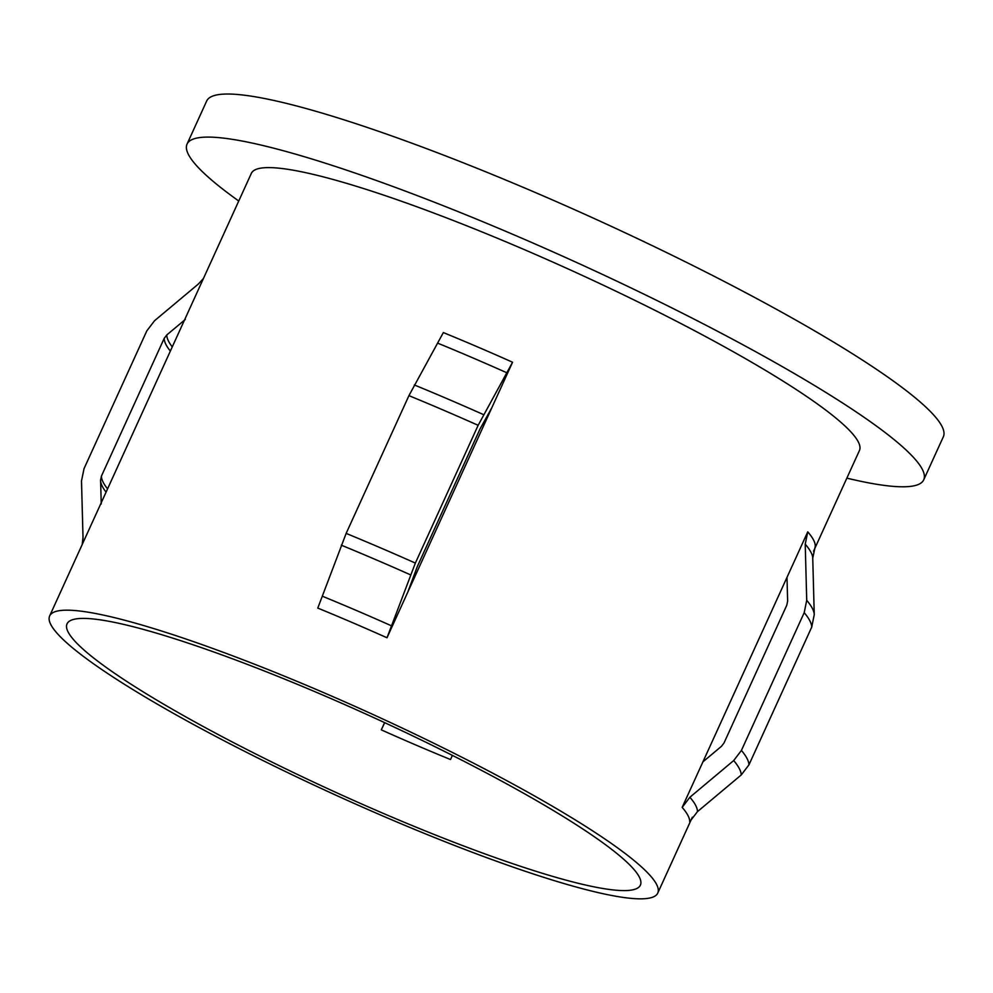 <?xml version="1.0" encoding="UTF-8"?>
<svg xmlns="http://www.w3.org/2000/svg" width="993" height="993" viewBox="0 0 993 993"><rect width="100%" height="100%" fill="white"/><g stroke="black" fill="none" stroke-linecap="round" stroke-linejoin="round"><path stroke-width="1.49" d="M68.182 632.119A315.042 41.867 24.5 0 1 67.028 623.865A315.042 41.867 24.5 0 1 346.842 705.526A315.042 41.867 24.5 0 1 639.231 876.893A315.042 41.867 24.5 0 1 640.386 885.148A315.042 41.867 24.5 0 1 360.571 803.486A315.042 41.867 24.5 0 1 68.182 632.119M656.534 884.316A334.144 44.412 24.5 0 1 657.763 893.067A334.144 44.412 24.5 0 1 360.98 806.453A334.144 44.412 24.5 0 1 50.879 624.696A334.144 44.412 24.5 0 1 49.65 615.945A334.144 44.412 24.5 0 1 346.42 702.56A334.144 44.412 24.5 0 1 656.534 884.316M49.65 615.945L251.341 173.378A334.144 44.412 24.5 0 1 548.111 259.992A334.144 44.412 24.5 0 1 858.213 441.748A334.144 44.412 24.5 0 1 859.441 450.512L813.54 551.239M238.742 201.008A404.784 53.796 24.5 0 1 188.533 154.685A404.784 53.796 24.5 0 1 187.056 144.084A404.784 53.796 24.5 0 1 546.572 249.02A404.784 53.796 24.5 0 1 922.249 469.192A404.784 53.796 24.5 0 1 923.726 479.805A404.784 53.796 24.5 0 1 846.855 478.142M187.056 144.084L206.668 101.025A404.784 53.796 24.5 0 1 566.196 205.961A404.784 53.796 24.5 0 1 941.86 426.146A404.784 53.796 24.5 0 1 943.35 436.759L923.726 479.805M682.179 807.371L689.887 797.255L733.703 760.551L741.423 750.423L804.206 612.669L806.726 600.318L805.224 544.189L807.743 531.838L787.002 577.355L787.635 601.088L786.791 605.209L724.021 742.963L721.439 746.339L702.92 761.854L682.179 807.371A334.144 44.412 24.5 0 1 687.926 815.439A334.144 44.412 24.5 0 1 689.701 821.794L697.421 811.678L741.225 774.974L748.945 764.858L811.728 627.092L814.248 614.655A361.837 48.086 24.5 0 1 814.248 614.741M805.224 544.189A336.987 44.784 24.5 0 1 810.946 552.245A336.987 44.784 24.5 0 1 812.746 558.14L815.265 546.274A334.144 44.412 24.5 0 0 813.49 539.907A334.144 44.412 24.5 0 0 807.743 531.838M203.428 278.512L198.339 284.048L154.523 320.751L146.815 330.868L84.033 468.634L81.5 480.972L83.015 537.114L82.22 544.474M101.236 503.947L100.591 479.805M100.591 480.215L101.435 476.094L164.217 338.328L166.787 334.964L185.319 319.448M407.738 592.25L417.259 566.705L480.041 428.939L491.82 407.751L386.997 637.767L415.359 563.081L478.142 425.314L512.562 362.234L491.82 407.751M512.562 362.234A334.144 44.412 24.5 0 0 443.35 332.568L408.93 395.636L346.147 533.402L317.785 608.088A334.144 44.412 24.5 0 1 386.997 637.767M787.002 577.355L702.92 761.854M384.701 722.668L381.3 729.855L384.589 722.619M452.398 755.4L450.512 759.533A315.042 41.867 24.5 0 1 381.3 729.855M689.887 797.255A336.987 44.784 24.5 0 1 695.621 805.311A336.987 44.784 24.5 0 1 697.421 811.678M733.703 760.551A361.837 48.086 24.5 0 1 739.301 768.545A361.837 48.086 24.5 0 1 741.225 774.974M741.423 750.423A364.692 48.471 24.5 0 1 746.997 758.416A364.692 48.471 24.5 0 1 748.945 764.858M804.206 612.669A364.692 48.471 24.5 0 1 809.779 620.662A364.692 48.471 24.5 0 1 811.728 627.092M806.726 600.318A361.837 48.086 24.5 0 1 812.324 608.324A361.837 48.086 24.5 0 1 814.248 614.655L812.746 558.14M172.261 346.88A344.645 45.802 24.5 0 1 168.624 341.344A344.645 45.802 24.5 0 1 166.787 334.964M106.077 492.131A344.645 45.802 24.5 0 1 100.591 480.562M83.002 538.827L83.002 537.573A336.987 44.784 24.5 0 1 83.015 537.114M107.567 488.854A345.601 45.926 24.5 0 1 101.435 476.094M170.349 351.088A345.601 45.926 24.5 0 1 164.217 338.328M437.95 343.255A336.987 44.784 24.5 0 1 507.162 372.921M414.329 384.949A361.837 48.086 24.5 0 1 483.541 414.627M408.93 395.636A364.692 48.471 24.5 0 1 478.142 425.314M346.147 533.402A364.692 48.471 24.5 0 1 415.359 563.081M341.307 545.182A361.837 48.086 24.5 0 1 410.531 574.848M322.613 596.321A336.987 44.784 24.5 0 1 391.838 625.987M657.763 893.067L692.332 817.202M83.002 537.573L81.513 481.071"/></g></svg>
